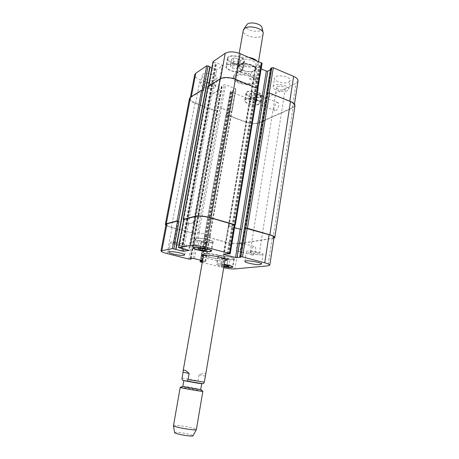 <?xml version="1.0" encoding="UTF-8"?>
<svg xmlns="http://www.w3.org/2000/svg" width="459" height="459" viewBox="0 0 459 459"><rect width="100%" height="100%" fill="white"/><g stroke="black" fill="none" stroke-linecap="round" stroke-linejoin="round"><path stroke-width="0.34" stroke-dasharray="2.29 1.72" d="M205.58 375.141C205.73 372.978 203.555 372.869 199.045 374.814L198.03 380.763C198.116 382.307 198.598 383.053 199.476 383.001L202.138 383.609L203.693 383.299M205.288 376.093L199.045 374.814M188.81 381.125L201.713 383.586C202.144 383.988 183.336 380.74 183.875 380.5L188.81 381.125M203.515 255.439L208.57 257.115C215.231 258.71 220.762 259.398 225.168 259.18M225.719 259.111L227.073 258.451C228.221 255.984 201.708 251.406 201.96 254.114L203.016 255.187M209.379 257.011C216.017 258.773 225.375 259.467 225.34 258.165C226.316 256.036 203.486 252.089 203.693 254.424C203.756 255.158 205.655 256.019 209.379 257.011M224.881 260.878C220.475 261.079 214.938 260.391 208.277 258.801L203.217 257.138M182.848 386.335L187.806 386.891L200.726 389.421M180.221 387.344L186.52 388.027L202.62 391.12M173.468 425.608C173.749 425.195 175.906 425.229 179.945 425.705C187.146 426.56 196.785 428.809 196.389 429.567M174.598 432.607C174.804 432.235 176.537 432.235 179.796 432.596C185.602 433.25 193.354 435.115 192.975 435.78M249.644 79.034C253.081 81.008 255.187 80.268 255.967 76.819L256.954 69.82L255.336 69.866L252.582 71.478L250.505 74.025L249.644 79.034L256.093 75.356M242.128 69.573L235.645 73.457L236.729 68.334L238.778 65.735L241.463 64.065L242.381 63.629L243.023 64.444L242.128 69.573L235.84 73.388M253.953 70.675C249.943 73.348 237.997 69.923 238.984 66.354L240.114 64.903C243.999 62.12 256.237 65.597 255.175 69.154L253.953 70.675M234.853 75.505C240.43 71.61 258.365 76.619 256.839 81.582C256.22 88.151 231.634 83.905 233.252 77.508L234.853 75.505M236.265 76.079C241.09 72.734 256.512 77.049 255.204 81.323C254.682 86.986 233.47 83.326 234.876 77.812L236.265 76.079M235.123 73.985L233.522 75.999C231.898 82.431 256.466 86.671 257.092 80.073C258.624 75.087 240.7 70.066 235.123 73.985M240.941 60.209C244.825 57.381 257.04 60.875 255.973 64.478C255.766 65.453 254.871 66.165 253.276 66.624C249.139 67.427 245.255 66.756 241.629 64.61C240.281 63.646 239.673 62.671 239.81 61.69L240.941 60.209M256.638 60.645L258.176 63.721C257.924 64.948 256.793 65.849 254.791 66.417C249.633 67.421 244.79 66.584 240.269 63.91C238.571 62.699 237.808 61.477 237.98 60.232L239.38 58.391C241.692 57.077 244.963 56.767 249.191 57.473M263.219 33.886C262.548 40.369 241.698 36.772 243.241 30.437M262.06 27.861C263.242 34.27 243.092 30.787 246.351 25.147M274.121 107.722C273.897 109.397 274.201 110.361 275.021 110.625C277.42 111.336 280.409 102.982 277.861 102.661C276.157 102.873 274.907 104.56 274.121 107.722M260.752 102.46C261.555 99.27 262.789 97.549 264.453 97.308C266.926 97.595 263.925 106.052 261.596 105.369C260.798 105.117 260.517 104.147 260.752 102.46M251.113 251.142C250.838 253.494 251.297 254.82 252.484 255.118C255.279 255.554 257.241 246.586 254.366 246.563C252.829 246.781 251.744 248.308 251.113 251.142M236.775 247.263C237.423 244.395 238.496 242.845 239.994 242.61C242.794 242.599 240.78 251.664 238.066 251.257C236.913 250.964 236.483 249.633 236.775 247.263M185.551 245.944C182.269 246.678 169.853 243.941 170.473 242.61C170.375 240.809 187.117 243.872 186.371 245.519L185.551 245.944M174.46 243.046L174.041 243.276C173.668 244.188 182.831 245.863 182.802 244.876C183.181 244.148 176.216 242.616 174.46 243.046M261.687 254.814C257.642 255.433 245.875 252.938 246.454 251.578C246.305 249.644 263.736 252.461 263.001 254.257L261.687 254.814M250.849 251.888L250.161 252.192C249.788 253.184 259.324 254.728 259.283 253.666C259.639 252.92 253.024 251.521 250.849 251.888M205.953 241.141L208.403 242.289L206.229 242.673L201.633 241.922L199.154 240.78L201.3 240.384L205.953 241.141L204.548 249.099M207.015 250.201L208.403 242.289M205.058 249.329L206.229 242.673M200.474 248.428L201.633 241.922M197.743 248.68L199.154 240.78M199.883 248.336L201.3 240.384M228.037 258.354L230.108 259.289L228.048 259.536L223.935 258.859L221.84 257.929L223.877 257.671L228.037 258.354L226.838 265.491M228.921 266.386L230.108 259.289M227.033 265.572L228.048 259.536M223.992 266.122L222.741 265.916L223.935 258.859M222.741 265.916L220.636 265.021L221.84 257.929M220.636 265.021L222.672 264.803L223.877 257.671M222.672 264.803L224.176 265.05M211.524 242.438C207.738 243.259 194.736 240.396 195.396 238.875C195.299 236.798 213.378 239.988 212.563 241.904L211.524 242.438M212.024 242.576C207.979 243.442 194.123 240.39 194.828 238.766C194.714 236.551 214.009 239.959 213.137 242.002L212.024 242.576M232.77 259.324C229.23 259.863 217.933 257.465 218.478 256.283C218.341 254.619 234.486 257.361 233.815 258.882L232.77 259.324M224.279 264.43C219.959 263.81 217.56 263.799 217.09 264.384C217.365 265.101 219.637 265.881 223.894 266.719M233.206 259.438C229.431 260.012 217.388 257.453 217.968 256.191C217.818 254.418 235.048 257.344 234.325 258.968L233.206 259.438M223.883 266.794C219.316 265.899 216.877 265.067 216.579 264.298C217.084 263.667 219.654 263.684 224.296 264.35M223.717 267.786L202.276 262.45M202.379 261.877L205.701 261.481L202.603 260.597M214.542 87.858C211.129 90.234 199.522 86.889 200.463 83.767C200.807 79.768 216.568 82.884 215.443 86.722L214.542 87.858M204.289 83.854C206.125 82.505 212.626 84.376 212.081 86.085C211.869 88.294 203.228 86.59 203.825 84.456L204.289 83.854M216.069 79.527L216.975 78.357C218.117 74.41 202.408 71.294 202.04 75.402C201.088 78.609 212.649 81.983 216.069 79.527M287.38 90.704C283.295 92.988 272.279 90.039 273.139 86.866C273.392 82.591 289.853 84.995 288.78 89.161L287.38 90.704M277.374 86.585C279.577 85.288 285.756 86.929 285.263 88.673C285.091 91.037 276.066 89.712 276.639 87.411L277.374 86.585M288.728 82.075L290.134 80.486C291.224 76.205 274.815 73.819 274.539 78.208C273.667 81.467 284.643 84.439 288.728 82.075M236.97 65.499L239.105 67.542L236.884 68.907L232.552 68.259L230.395 66.234L232.593 64.839L236.97 65.499L238.204 58.517L233.838 57.863L231.64 59.291L233.78 61.351L238.101 61.999L240.327 60.594L238.204 58.517M240.327 60.594L239.105 67.542M238.101 61.999L236.884 68.907M233.78 61.351L232.552 68.259M231.64 59.291L230.395 66.234M233.838 57.863L232.593 64.839M254.676 99.729L256.506 101.393L254.418 102.449L250.522 101.852L248.669 100.2L250.74 99.127L254.676 99.729L255.743 93.378L251.813 92.781L249.748 93.883L251.584 95.57L255.474 96.16L257.562 95.076L255.743 93.378M257.562 95.076L256.506 101.393M255.474 96.16L254.418 102.449M251.584 95.57L250.522 101.852M249.748 93.883L248.669 100.2M251.813 92.781L250.74 99.127M241.503 70.743C237.601 73.434 225.507 69.929 226.517 66.366C226.907 61.73 243.872 64.822 242.639 69.298L241.503 70.743M242.886 62.837C238.978 65.614 226.924 62.08 227.951 58.431C228.364 53.686 245.272 56.767 244.027 61.357L242.886 62.837M241.962 70.933C237.796 73.801 224.91 70.066 225.983 66.262C226.396 61.317 244.492 64.616 243.178 69.389L241.962 70.933M243.339 63.032L244.561 61.449C245.898 56.555 227.853 53.267 227.417 58.327C226.327 62.223 239.173 65.987 243.339 63.032M258.578 104.107C254.969 106.149 244.372 103.286 245.181 100.464C245.422 96.723 260.701 99.247 259.702 102.868L258.578 104.107M259.771 96.912C256.162 99.024 245.594 96.138 246.42 93.246C246.678 89.413 261.911 91.926 260.901 95.638L259.771 96.912M258.985 104.262C255.135 106.442 243.832 103.39 244.699 100.383C244.957 96.384 261.251 99.081 260.19 102.942L258.985 104.262M260.178 97.073L261.389 95.713C262.468 91.754 246.213 89.069 245.938 93.166C245.06 96.247 256.323 99.322 260.178 97.073M298.011 80.973L296.061 83.154L262.823 99.815C259.226 101.192 254.843 101.003 249.69 99.242L230.779 91.817L230.303 91.37L231.347 90.693L232.822 90.899L235.955 89.046L225.656 84.697L224.319 84.645L221.381 86.395L222.104 87.055L221.198 87.589L219.884 87.537L200.049 79.751C196.366 78.214 194.587 76.527 194.719 74.685M209.987 66.871L209.941 67.324M211.817 68.087L215.432 69.55L216.826 69.59L222.827 65.608L216.705 62.78L215.311 62.917L213.01 61.649M262.095 63.279L260.81 64.151L259.169 63.927L255.497 66.216L261.148 68.902M270.443 69.653L271.47 69.028L270.684 68.54M273.925 238.198L239.282 243.729C235.674 244.079 231.124 243.568 225.627 242.191L204.37 236.282L226.098 114.4L245.829 121.974C251.039 123.678 255.445 123.919 259.048 122.696L292.28 107.762L294.213 105.777C294.334 104.233 292.842 102.805 289.749 101.485L269.186 93.183L267.683 93.12M231.376 111.927L231.634 112.547L231.279 111.979L221.347 108.232L219.999 108.169L221.439 108.181L231.376 111.927L235.478 88.593M203.48 90.521L202.069 90.463L191.208 97.147L190.164 98.473C190.06 100.171 191.873 101.76 195.603 103.235L215.673 110.722L217.004 110.791L221.198 87.589M212.328 94.072L210.738 93.946L212.144 94.003L217.991 90.561L217.583 89.895L218.306 90.469L212.328 94.072L216.826 69.59M235.134 225.053L257.929 88.914L235.605 79.619C229.425 77.479 224.394 77.307 220.515 79.097L208.369 86.659L208.925 87.176L213.555 62.194M263.793 96.178L262.204 96.172L251.71 91.984L251.205 91.502L251.475 91.255L251.819 91.92L257.201 94.072M226.098 114.4L226.459 114.962L245.984 122.243C251.193 123.941 255.594 124.182 259.197 122.966L293.008 107.796L294.953 105.805M207.898 86.476L208.925 87.176M189.487 98.438C189.389 100.137 191.202 101.726 194.937 103.2L215.437 110.848L217.004 110.791M274.04 237.423L272.193 238.336L239.11 243.574C235.501 243.918 230.946 243.408 225.444 242.036L204.605 236.236L200.485 260.058M197.651 232.294L210.239 235.599L197.651 232.294L219.999 108.169M165.888 225.208C166.898 225.948 168.734 226.689 171.402 227.423L194.57 233.516L172.091 227.498C168.114 226.373 166.095 225.352 166.038 224.428M193.503 222.104L193.991 222.5L188.27 223.883L186.813 223.728L188.465 223.94L194.306 222.483L193.503 222.104L217.583 89.895M183.669 219.677L184.317 219.867L183.692 219.534M235.002 225.025L230.034 253.85M234.549 227.739L228.393 225.891L234.538 227.796M182.034 378.216L198.03 380.763M183.411 380.465L199.476 383.001M252.582 71.478C246.839 73.113 236.655 68.93 238.778 65.735M250.505 74.025C243.23 73.784 238.64 71.891 236.729 68.334M243.023 64.444C250.562 64.702 255.204 66.641 256.948 70.273M241.463 64.065C247.303 62.304 257.763 66.733 255.336 69.866M259.048 122.696L262.823 99.815M245.829 121.974L249.69 99.242M226.7 114.836L230.779 91.817M226.339 114.28L230.429 91.215M231.732 112.495L235.823 89.207M221.439 108.181L225.656 84.697M220.096 108.117L224.319 84.645M215.673 110.722L219.884 87.537M195.603 103.235L200.049 79.751M191.208 97.147L191.305 96.637M202.069 90.463L202.121 90.171M210.922 94.015L215.432 69.55M218.18 90.63L222.695 65.786M217.767 89.97L222.299 65.075M208.489 86.504L208.593 85.971M220.515 79.097L220.607 78.564M257.637 89.069L261.923 63.491M251.71 91.984L255.99 66.733M251.366 91.312L255.657 66.01M292.28 107.762L296.061 83.154M225.444 242.036L221.169 267.207M239.11 243.574L234.928 268.922M205.144 236.505L200.623 262.037M210.119 235.668L205.58 261.532M209.7 235.324L205.15 261.24M199.137 232.426L194.455 258.532M197.743 232.277L193.05 258.36M193.434 233.315L188.764 259.048M194.805 233.465L190.146 259.22M172.091 227.498L167.151 253.609M187.008 223.785L182.464 248.439M188.465 223.94L183.893 248.812M194.186 222.558L189.16 250.224M193.704 222.162L188.626 250.035M184.317 219.867L179.125 247.854M228.542 225.799L223.728 254.188M228.955 226.201L224.221 254.12M272.193 238.336L267.964 265.841M232.822 90.899L202.648 261.888M202.321 260.523L232.294 90.876M201.868 260.408L231.875 90.716M201.329 260.276L231.347 90.693M204.909 236.551L226.459 114.962M225.627 242.191L245.984 122.243M239.282 243.729L259.197 122.966M272.95 238.422L293.008 107.796M239.954 256.994L270.833 68.638M240.447 257.12L271.28 68.827M240.614 257.178L271.395 69.114M229.07 226.178L251.819 91.92M228.657 225.776L251.475 91.255M227.182 253.718L259.169 63.927M227.813 253.793L259.76 63.939M228.307 253.925L260.219 64.134M228.938 253.999L260.81 64.151M183.818 219.723L208.455 86.998M181.047 248.348L215.311 62.917M181.649 248.422L215.879 62.935M181.896 248.376L216.132 62.763M182.493 248.451L216.705 62.78M193.991 222.5L217.991 90.561M188.27 223.883L212.144 94.003M186.813 223.728L210.738 93.946M175.969 249.335L209.912 67.312M175.722 249.432L209.746 67.037M171.402 227.423L194.937 103.2M193.205 233.361L215.437 110.848M194.57 233.516L216.768 110.917M191.11 258.624L222.104 87.055M190.898 258.652L221.955 86.808M190.405 258.721L221.531 86.642M190.198 258.75L221.381 86.395M199.045 232.449L221.347 108.232M209.602 235.347L231.279 111.979M210.021 235.685L231.634 112.547M201.96 254.114L201.662 255.829M227.073 258.451L226.786 260.167M203.693 254.424L203.572 255.118M225.34 258.165L225.22 258.859M256.839 81.582L257.092 80.073M233.252 77.508L233.522 75.999M255.204 81.323L255.967 76.819M234.876 77.812L235.645 73.457M256.954 69.82C256.816 66.285 248.405 62.671 242.381 63.629M255.175 69.154L255.973 64.478M238.984 66.354L239.81 61.69M253.276 66.624L254.791 66.417M241.629 64.61L240.269 63.91M258.176 63.721L258.56 61.46M237.98 60.232L239.214 53.25M243.712 29.342L243.534 29.628M263.145 32.698L263.214 33.025M261.596 105.369L275.021 110.625M264.453 97.308L277.861 102.661M238.066 251.257L252.484 255.118M239.994 242.61L254.366 246.563M184.644 254.94L186.371 245.519M168.694 252.037L170.473 242.61M261.469 264.074L263.001 254.257M244.871 261.372L246.454 251.578M195.396 238.875L193.864 247.367M212.563 241.904L211.083 250.402M194.828 238.766L193.193 247.803M213.137 242.002L211.559 251.039M218.478 256.283L217.09 264.384M233.815 258.882L232.541 266.57M217.968 256.191L216.579 264.298M234.325 258.968L232.983 267.081M215.443 86.722L216.975 78.357M200.463 83.767L202.04 75.402M182.802 244.876L212.081 86.085M174.041 243.276L203.825 84.456M288.78 89.161L290.134 80.486M273.139 86.866L274.539 78.208M259.283 253.666L285.263 88.673M250.161 252.192L276.639 87.411M227.951 58.431L226.517 66.366M244.027 61.357L242.639 69.298M227.417 58.327L225.983 66.262M244.561 61.449L243.178 69.389M246.42 93.246L245.181 100.464M260.901 95.638L259.702 102.868M245.938 93.166L244.699 100.383M261.389 95.713L260.19 102.942M230.303 91.37L226.212 114.417M235.955 89.046L231.864 112.352M190.405 97.199L190.164 98.473M222.827 65.608L218.306 90.469M208.484 86.034L208.369 86.659M257.889 88.38L257.803 88.874M255.497 66.216L251.205 91.502M294.46 104.17L294.213 105.777M204.605 236.236L200.388 260.035M210.239 235.599L205.701 261.481M194.306 222.483L189.246 250.316M228.393 225.891L223.579 254.252M204.37 236.282L225.971 114.538M240.665 257.229L271.47 69.028M228.507 225.868L251.314 91.439M194.111 222.426L218.123 90.4M175.677 249.455L209.694 67.1M191.151 258.618L222.156 86.992M190.152 258.767L221.336 86.453M210.142 235.622L231.766 112.403"/><path stroke-width="0.69" d="M183.101 372.197L183.095 371.073C183.589 369.271 185.597 370.063 189.125 373.442L188.052 379.57C187.588 380.844 187.014 381.36 186.331 381.119L183.411 380.465C182.556 380.517 182.097 379.771 182.034 378.216L183.101 372.197L189.125 373.442M203.693 383.299L204.261 382.152L205.58 375.141L225.22 258.859M225.168 259.18L225.719 259.111M203.016 255.187L203.515 255.439M203.217 257.138L201.662 255.829C201.398 253.161 227.928 257.74 226.786 260.167L224.881 260.878M201.702 383.649L200.726 389.421C201.14 389.932 182.292 386.673 182.848 386.335L183.864 380.568M200.686 389.444L202.861 391.257C203.4 391.934 179.492 387.803 180.221 387.344L173.479 425.682C173.462 427.048 195.913 430.926 196.354 429.63L202.861 391.257M192.975 435.78L192.946 435.838C192.522 436.974 174.621 433.881 174.609 432.671L174.598 432.607M249.191 57.473C252.381 58.104 254.865 59.165 256.638 60.645M239.214 53.25L243.241 30.437L244.664 28.418C249.099 24.815 262.921 28.269 263.214 33.025L258.56 61.46M243.712 29.342L247.263 24.166C250.826 21.257 261.808 24.011 262.06 27.861L263.145 32.698M183.835 255.319C180.559 255.95 168.097 253.259 168.694 252.037C168.568 250.379 185.367 253.437 184.644 254.94L183.835 255.319M260.155 264.573C256.116 265.084 244.303 262.617 244.871 261.372C244.693 259.587 262.181 262.433 261.469 264.074L260.155 264.573M204.84 250.539L200.233 249.782L197.743 248.68L199.883 248.336L204.548 249.099L207.015 250.201L204.84 250.539L205.058 249.329M200.233 249.782L200.474 248.428M224.176 265.05L226.838 265.491L228.921 266.386L226.861 266.599L227.033 265.572M226.861 266.599L223.992 266.122M209.958 251.429L210.985 250.941C211.777 249.168 193.641 245.972 193.767 247.906C193.13 249.312 206.177 252.14 209.958 251.429M210.457 251.561C206.424 252.318 192.516 249.3 193.193 247.803C193.055 245.737 212.408 249.151 211.559 251.039L210.457 251.561M223.894 266.719L231.428 267.39L232.466 267C232.036 266.163 229.311 265.302 224.279 264.43M224.296 264.35C229.632 265.285 232.529 266.197 232.983 267.081L231.864 267.505C229.982 267.637 227.32 267.402 223.883 266.794M202.603 260.597L193.05 258.36L190.198 258.75L191.024 259.1L188.764 259.048L167.151 253.609C163.117 252.559 161.057 251.664 160.966 250.918L172.377 248.594L183.439 251.291L189.131 250.373L178.488 247.562L190.278 245.456C194.123 245.06 199.384 245.668 206.062 247.286L229.609 253.506L230.034 253.85L227.182 253.718L223.728 254.188L224.153 254.521L235.513 257.505L240.602 257.252L239.736 256.891L240.918 256.724L242.49 256.908L264.734 262.789C268.085 263.701 269.772 264.493 269.794 265.164L267.964 265.841L234.928 268.922C232.202 269.089 228.467 268.71 223.717 267.786M202.276 262.45L200.072 261.796L202.379 261.877M190.405 97.199L194.719 74.685L195.781 73.239L206.688 65.849L208.088 65.889L210.038 66.807L175.969 249.335M209.941 67.324L211.817 68.087M208.484 86.034L213.01 61.649L225.203 53.296C229.087 51.305 234.079 51.419 240.183 53.634L262.095 63.279L257.889 88.38M261.148 68.902L266.352 71.093L267.815 71.134L270.443 69.653M270.684 68.54L271.843 67.714L273.329 67.754L293.64 76.406C296.698 77.783 298.155 79.304 298.011 80.973L294.46 104.17M269.794 265.164L274.04 237.423C274.046 236.592 272.399 235.685 269.089 234.692L245.582 228.203L247.441 228.312L269.863 234.778C273.168 235.765 274.815 236.672 274.809 237.504L294.953 105.805C295.074 104.268 293.588 102.839 290.495 101.519L269.485 93.034L267.683 93.12L271.843 67.714M234.538 227.796L241.813 229.54L263.793 96.178L262.318 96.115L257.201 94.072M235.295 224.962L258.101 88.719L235.41 79.264C229.219 77.118 224.187 76.946 220.303 78.741L207.898 86.476L183.193 219.391L195.299 216.212C199.16 215.558 204.387 216.086 210.985 217.801L234.733 224.646L235.295 224.962L234.991 225.082M208.088 65.889L203.48 90.521L201.604 90.28L190.531 97.119L189.487 98.438L165.338 224.353L166.284 223.722L177.054 220.934L179.004 221.227L173.852 248.772M160.966 250.918L166.038 224.428L166.99 223.797L177.547 221.072L179.004 221.227M178.488 247.562L183.692 219.534L195.551 216.424C199.407 215.776 204.628 216.304 211.22 218.019L235.002 225.025L230.188 253.781M274.809 237.504L273.925 238.198M234.549 227.739L241.813 229.54M183.669 219.677L183.193 219.391M165.888 225.208L165.338 224.353M202.138 383.609L186.142 381.09M204.261 382.152L188.052 379.57M191.305 96.637L195.781 73.239M202.121 90.171L206.688 65.849M208.593 85.971L213.137 61.477M220.607 78.564L225.203 53.296M235.651 79.361L240.183 53.634M257.344 88.128L261.601 62.757M262.215 96.074L266.352 71.093M263.678 96.224L267.815 71.134M269.226 92.947L273.329 67.754M289.79 101.232L293.64 76.406M200.485 260.058L200.187 261.75M166.99 223.797L161.895 250.436M177.547 221.072L172.377 248.594M182.464 248.439L181.971 251.119M183.893 248.812L183.439 251.291M183.807 219.459L178.597 247.504M195.551 216.424L190.278 245.456M211.22 218.019L206.062 247.286M234.44 224.709L229.609 253.506M224.221 254.12L224.153 254.521M240.16 229.402L235.513 257.505M241.692 229.563L237.056 257.688M247.143 228.37L242.49 256.908M245.582 228.203L240.918 256.724M269.089 234.692L264.734 262.789M202.092 261.819L202.321 260.523M201.639 261.705L201.868 260.408M201.088 261.641L201.329 260.276M269.863 234.778L290.495 101.519M247.441 228.312L269.485 93.034M245.881 228.146L267.981 92.97M239.799 256.862L270.712 68.357M240.275 229.38L262.318 96.115M234.733 224.646L257.597 88.226M210.985 217.801L235.41 79.264M195.299 216.212L220.303 78.741M183.307 219.316L208.025 86.321M175.745 249.26L209.82 66.589M178.511 221.089L203.016 90.337M177.054 220.934L201.604 90.28M166.284 223.722L190.531 97.119M191.036 259.048L191.11 258.624M190.841 258.985L190.898 258.652M203.572 255.118L183.095 371.073M186.331 381.119C193.09 382.278 203.251 384.522 203.698 383.299M182.877 386.369L180.496 387.298M192.946 435.838L196.354 429.63M174.609 432.671L173.479 425.682M193.864 247.367L193.767 247.906M211.083 250.402L210.985 250.941M232.541 266.57L232.466 267M200.388 260.035L200.072 261.796M239.736 256.891L270.644 68.437M175.998 249.375L210.038 66.807M191.07 259.083L191.151 258.618"/></g></svg>

